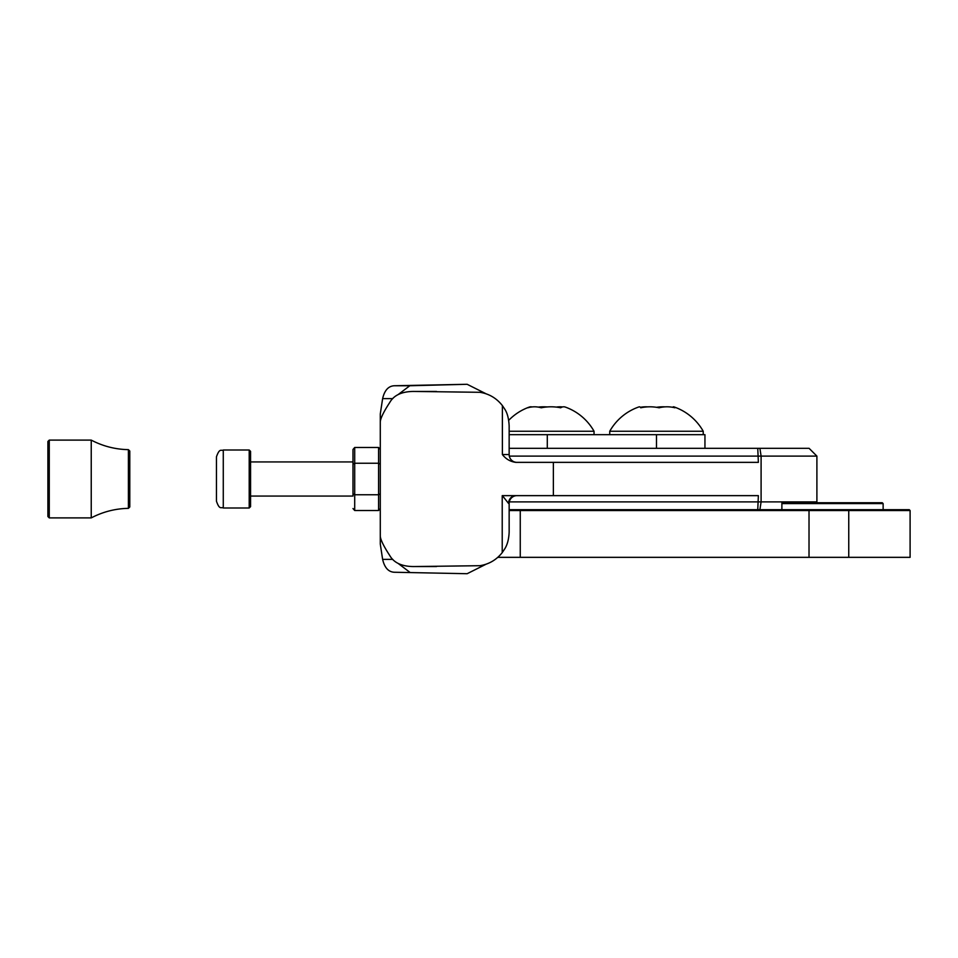 <?xml version="1.0" encoding="UTF-8"?>
<svg xmlns="http://www.w3.org/2000/svg" width="958" height="958" viewBox="0 0 958 958"><rect width="100%" height="100%" fill="white"/><g stroke="black" fill="none" stroke-linecap="round" stroke-linejoin="round"><path stroke-width="1.44" d="M751.036 448.32L509.153 448.32L781.884 448.32L759.91 448.32L761.095 456.116L509.309 456.116M704.944 448.32L704.944 434.669L509.153 434.669M665.187 406.863A50.834 47.026 -90 0 0 656.493 407.306A50.834 47.026 90 0 1 659.152 407.785A50.834 40.224 -90 0 1 674.899 407.785A50.834 6.79 -90 0 0 673.881 406.863A50.834 6.79 -90 0 0 672.624 407.306M703.232 434.669L703.232 431.256L609.743 431.256L609.743 434.669M609.743 431.256A53.672 53.672 0 0 1 639.106 406.863A50.834 6.79 90 0 1 640.746 407.785A50.834 47.026 90 0 1 656.493 407.306M647.8 406.863A50.834 40.224 90 0 0 640.363 407.306M532.025 406.946A50.834 15.46 90 0 0 529.211 407.102A50.834 15.46 90 0 0 527.858 407.785A50.834 34.201 90 0 1 539.306 407.306A50.834 34.201 90 0 1 541.246 407.785A50.834 49.66 -90 0 1 560.681 407.785A50.834 15.46 -90 0 1 565.388 407.102A53.672 53.672 0 0 1 594.044 431.256L509.153 431.256M562.574 406.946A50.834 34.201 -90 0 0 556.335 407.102M547.293 406.946A50.834 49.66 90 0 0 538.252 407.102M249.2 449.997L250.565 451.362L250.565 506.638L249.2 508.003L249.2 449.997L223.274 449.997L223.274 508.003C221.202 506.686 219.633 510.458 216.448 501.178L216.448 456.822C219.729 447.47 221.286 451.302 223.274 449.997M216.448 462.858L216.448 501.178M380.29 496.064L380.29 508.542L378.578 510.518L378.578 463.241L380.29 464.223L380.29 461.936M250.565 496.064L352.987 496.064L352.987 449.458L352.987 461.936L250.565 461.936M352.987 449.458L354.7 447.482L378.578 447.482L380.29 449.458L380.29 493.777L378.578 494.759L354.7 494.759L352.987 493.777M352.987 464.223L354.7 463.241L354.7 510.518L378.578 510.518M354.7 447.482L354.7 463.241L378.578 463.241L378.578 447.482M354.7 510.518L352.987 508.542M49.265 517.895L47.9 516.53L47.9 441.47L49.265 440.105L49.265 517.895L91.238 517.895C102.877 511.8 115.271 508.614 128.408 508.351L128.408 449.649L129.785 451.026L129.785 506.974L128.408 508.351M49.265 440.105L91.238 440.105L91.238 517.895M497.813 557.34L910.1 557.34L910.1 510.542L509.153 510.542M509.309 501.884L761.095 501.884L759.91 509.68L509.153 509.68L758.173 509.68M759.91 509.68L909.238 509.68L910.1 510.542M781.884 502.746L882.27 502.746L883.132 503.609L781.884 503.609M757.754 448.32L758.365 462.355L515.739 462.355C510.339 461.648 505.896 459.05 502.387 454.559L509.153 454.559A7.796 7.796 0 0 0 516.949 462.355M515.739 495.645A7.796 7.161 -90 0 0 508.578 503.441L502.387 495.645L553.365 495.645L553.365 462.355M479.874 565.699L413.736 566.561L479.874 565.699C488.939 564.262 496.388 559.903 502.22 552.622L504.579 549.126C507.321 544.934 508.842 539.258 509.153 532.109L509.153 503.441A7.796 7.796 0 0 1 516.949 495.645M502.387 454.559L502.387 405.593C496.543 398.193 489.047 393.75 479.874 392.301L413.736 391.439C401.917 391.499 393.93 395.163 389.786 402.42C383.727 411.701 380.566 418.179 380.29 421.831L380.29 424.406M413.736 391.439L479.874 392.301M394.349 572.249L467.145 573.71L394.349 572.249C388.457 571.986 384.553 567.699 382.625 559.376L380.29 544.072L380.29 536.169C380.53 539.761 383.691 546.228 389.786 555.58C393.93 562.837 401.917 566.501 413.736 566.561M781.884 456.116L816.899 456.116L816.899 501.884L781.884 501.884L781.884 509.68M502.387 405.593L504.579 408.874C507.237 412.694 508.758 418.371 509.153 425.891L509.153 454.559M764.616 448.32L809.091 448.32L816.899 456.116L761.095 456.116L761.095 501.884L816.899 501.884M380.29 460.235L380.29 413.928L382.625 398.624C384.541 390.301 388.445 386.014 394.349 385.751L467.145 384.29L486.221 393.858M380.29 533.594L380.29 413.928M502.22 495.645L502.22 552.622M380.29 544.072L380.29 497.765M398.049 394.648L409.796 385.751L467.145 384.29M409.796 572.249L398.049 563.352M486.221 564.142L467.145 573.71M757.754 509.68L758.365 495.645L553.365 495.645M809.091 448.32L759.91 448.32M547.293 448.32L547.293 434.669M656.493 448.32L656.493 434.669M520.254 509.68L520.254 557.34M809.019 509.68L809.019 557.34M848.081 509.68L848.752 510.542L848.752 557.34M394.349 385.751L409.796 385.751M382.625 398.624L392.756 398.624M392.756 559.376L382.625 559.376M415.353 391.451L436.525 391.451M436.525 566.549L415.353 566.549M703.232 431.256A53.672 53.672 0 0 0 673.881 406.863M594.044 434.669L594.044 431.256M529.211 407.102A53.672 53.672 0 0 0 508.698 420.346M249.2 508.003L223.274 508.003M91.238 440.105C102.877 446.2 115.271 449.386 128.408 449.649M883.132 503.609L883.132 509.68"/></g></svg>
